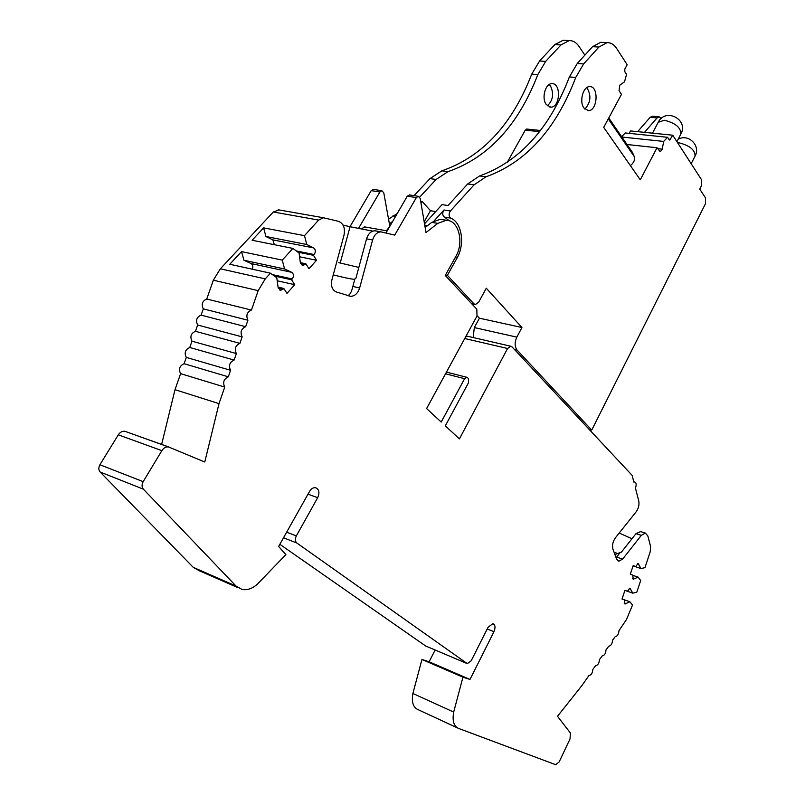 <?xml version="1.0" encoding="UTF-8"?>
<svg xmlns="http://www.w3.org/2000/svg" width="805" height="805" viewBox="0 0 805 805"><rect width="100%" height="100%" fill="white"/><g stroke="black" fill="none" stroke-linecap="round" stroke-linejoin="round"><path stroke-width="1.21" d="M629.208 133.368L630.496 130.943L672.739 135.21L669.72 140.08L667.566 137.293L663.672 141.418L662.243 149.167L660.281 151.732L657.021 147.748L640.287 179.817L603.7 127.371L621.47 94.366L619.025 90.693L619.82 85.129L624.509 81.828L626.572 74.402L624.821 71.726L624.821 69.079L627.176 64.732L616.66 48.481C614.014 44.496 610.814 42.544 607.061 42.645L600.701 42.303L592.55 46.69L598.92 47.052L607.061 42.645M589.18 429.407L591.725 430.091L705.442 203.776L705.542 197.96L699.756 189.095L701.477 185.693L701.578 179.807L672.739 135.21M389.399 223.871L392.699 221.375M360.982 228.922L365.017 226.97M358.517 228.439L379.89 191.982L381.822 190.694L383.774 192.798L389.831 226.235L386.42 230.773M630.396 165.649C633.938 162.67 635.215 159.652 634.26 156.593L632.358 152.266M420.955 202.9L422.233 201.512L430.484 210.729L424.175 221.778M430.484 210.729L435.716 211.574M449.411 220.822L444.43 217.109C442.317 215.317 442.176 212.943 443.998 209.994L450.377 211.011L474.075 184.858L485.938 176.828C526.017 162.399 555.963 129.263 575.766 77.411L583.645 63.917L598.92 47.052M434.177 220.791L443.998 209.994M424.748 225.128L427.576 225.611M424.527 223.83L442.076 204.611L448.043 205.547L467.685 183.953L479.549 175.953C519.668 161.604 549.614 128.599 569.387 76.938L575.766 77.411M445.497 274.978L447.389 275.35L457.029 258.053C465.159 244.267 461.909 222.522 450.81 218.145C448.697 216.354 448.556 213.979 450.377 211.011M621.641 136.679L625.254 132.966L667.566 137.293M621.893 137.041L663.672 141.418M627.015 144.498L657.021 147.748M447.389 275.35L473.883 303.757L475.423 304.531L478.623 302.267L486.28 288.23L521.952 327.514L479.418 318.196L474.316 327.575L473.169 337.547M477.124 315.761L479.418 318.196M591.725 430.091L517.112 350.095C514.606 346.643 514.516 342.326 516.83 337.144L521.952 327.514M644.513 132.362L657.061 117.943L659.124 116.816L661.348 118.385M637.62 131.668L650.178 117.299L652.644 116.212M546.323 104.6L550.831 107.156C560.24 107.538 561.387 82.885 551.878 83.67C545.297 83.338 541.292 98.421 546.323 104.6M549.252 84.505L550.429 85.823C554.071 93.672 553.065 100.333 547.4 105.797M554.897 44.547L539.581 60.979L531.723 74.141C512.121 124.705 482.165 156.935 441.854 170.831L447.962 171.656C488.243 157.7 518.199 125.339 537.831 74.593L545.689 61.391L561.005 44.899L554.897 44.547L563.098 40.26L564.959 40.361M584.873 55.132L578.946 46.328C576.239 42.413 572.989 40.502 569.195 40.592L561.005 44.899M419.687 197.114L436.069 179.475L447.962 171.656M414.092 195.635L429.961 178.609L441.854 170.831M422.233 201.512L420.683 201.27M526.983 129.072L525.232 130.148L507.14 162.55M602.543 42.403L600.701 42.303M583.645 63.917L577.265 63.494L592.55 46.69M577.265 63.494L569.387 76.938M583.947 108.021L588.385 110.617C597.702 110.979 599.021 85.823 589.602 86.648C583.092 86.326 579.016 101.732 583.947 108.021M584.853 109.108C590.84 102.416 591.494 95.252 586.815 87.624M614.074 552.25L618.401 553.77M338.704 262.651L358.829 267.421M347.488 295.616C349.773 295.173 351.564 292.124 352.852 286.469L354.894 278.902L355.911 278.218L366.557 238.844C368.227 233.681 371.035 230.995 374.969 230.783L376.086 230.934M333.25 274.877C345.305 277.936 352.469 279.395 354.764 279.255L354.764 279.255M614.909 554.504L621.39 552.15L635.98 533.665L640.689 531.612M631.955 538.766L619.206 533.031M633.072 565.925L640.981 568.561L644.946 567.666L650.199 551.838L650.591 546.454L647.854 535.949L645.369 533.081L641.303 535.345L622.657 559.083L616.62 557.08L620.323 552.391M372.796 231.126L350.044 226.738L340.213 263.034M343.031 225.038L350.044 226.738M252.257 269.192C253.303 266.676 252.911 264.795 251.08 263.557L243.945 260.267L241.54 251.613L229.777 264.261L270.43 273.177L276.779 277.685L278.117 287.486L280.663 290.353L283.793 288.442L286.993 293.362L294.731 284.698L291.561 279.768L292.255 278.983C294.016 276.236 293.835 274.012 291.732 272.321L284.618 268.991L282.273 260.126L241.54 251.613M274.344 244.7L272.865 239.88L265.922 236.509L263.607 227.875L252.106 240.252L292.909 248.413L299.078 252.991L300.346 262.732L302.891 265.63L305.87 263.788L308.969 268.719L316.526 260.246L313.457 255.306L314.151 254.541C315.862 251.834 315.701 249.631 313.658 247.92L306.745 244.489L304.491 235.654L263.607 227.875M409.604 194.951L407.27 196.199L385.987 232.967M278.067 287.144L283.793 288.442M277.202 280.774L294.731 284.698M274.374 275.974L291.561 279.768M243.945 260.267L284.618 268.991M300.335 262.631L305.87 263.788M299.571 256.775L316.526 260.246M297.991 252.186L313.457 255.306M265.922 236.509L306.745 244.489M425.996 232.464L420.2 198.422L418.278 196.279L416.346 197.607L394.732 235.1L381.027 231.87C377.092 232.082 374.285 234.778 372.614 239.96L359.644 287.938C357.863 293.392 354.844 296.19 350.608 296.331L336.259 291.923C332.173 289.981 330.704 285.996 331.871 279.969L344.007 235.181C345.325 228.026 343.483 223.408 338.472 221.325L323.469 217.763L318.629 220.077L304.491 235.654M443.153 219.745L440.315 219.282L431.752 222.361L425.151 227.493M426.107 232.484L437.769 223.367L446.322 220.268C458.598 219.996 464.304 242.345 455.851 256.423L445.235 275.441L476.812 309.211L477.013 315.993L426.6 408.558L441.21 422.062L464.606 378.692L466.648 377.253L467.453 377.646L468.44 378.632L468.57 382.617L445.316 425.845L459.414 438.876L507.583 348.495L510.702 346.22L512.04 346.895L632.116 475.342L633.867 482.084L634.662 481.974C636.373 482.819 636.614 484.831 635.407 487.991L638.747 500.871C639.452 504.705 638.596 508.347 636.161 511.799L615.443 537.75C612.776 541.604 611.961 545.478 612.987 549.352L616.63 559.143L618.753 561.226L622.657 559.083M640.981 568.561L638.124 563.5L635.668 566.509L633.193 565.563L630.305 574.207L632.79 575.142L633.203 579.248L638.134 577.145L640.679 580.506L636.805 592.188L632.811 593.164L629.933 588.203L627.427 591.252L624.922 590.367L627.427 591.252M633.153 565.673L635.668 566.509M632.73 575.313L638.134 577.145M624.901 590.417L632.811 593.164M624.922 590.367L622.034 599.051L624.539 599.916L624.932 604.002L629.943 601.788L632.519 605.078L626.471 619.548L618.965 630.667C618.713 634.219 617.485 636.202 615.282 636.594L612.514 640.237C612.253 643.819 611.015 645.811 608.781 646.204L606.004 649.887C605.742 653.499 604.485 655.501 602.221 655.894L599.443 659.617C599.182 663.26 597.904 665.272 595.62 665.665L592.822 669.428C592.561 673.091 591.273 675.123 588.948 675.516L582.156 685.236L557.503 716.299L570.353 732.942L570.061 738.849L559.153 761.922L555.722 764.71L458.468 728.384C453.758 726.07 452.158 720.626 453.688 712.063L462.945 677.176L470.009 679.45L493.968 631.684C495.628 627.518 495.276 624.841 492.901 623.664L488.102 627.216L471.187 660.794L467.303 663.642L296.844 543.013C295.063 541.342 294.892 538.978 296.331 535.909L317.703 497.661C319.857 492.529 319.112 489.209 315.5 487.699C313.185 487.478 311.203 488.726 309.533 491.442L278.631 546.474L285.886 554.605L257.429 584.118C252.347 588.666 247.185 590.437 241.953 589.421L236.016 586.03L143.37 489.158C141.71 487.075 141.65 484.58 143.179 481.652L161.855 450.649C163.646 447.922 165.85 446.674 168.456 446.926L204.772 462.01L219.01 403.627L224.746 387.074C222.552 382.466 223.74 379.044 228.308 376.821L230.562 370.3C228.389 365.651 229.566 362.25 234.114 360.066L236.368 353.566C234.205 348.887 235.382 345.486 239.9 343.363L242.154 336.872C240.001 332.163 241.178 328.772 245.676 326.699L247.92 320.219C245.797 315.48 246.964 312.099 251.442 310.066L258.184 290.635L213.345 280.19L206.754 299.027L251.442 310.066M622.034 599.031L624.539 599.916M622.044 599L629.943 601.788M206.754 299.027C202.297 300.969 201.149 304.25 203.303 308.868L247.92 320.219M203.303 308.868L201.109 315.137L245.676 326.699M201.109 315.137C196.631 317.13 195.474 320.42 197.658 325.009L242.154 336.872M197.658 325.009L195.454 331.298L239.9 343.363M195.454 331.298C190.956 333.32 189.799 336.621 191.993 341.179L236.368 353.566M191.993 341.179L189.779 347.488L234.114 360.066M189.779 347.488C185.261 349.561 184.104 352.862 186.307 357.4L230.562 370.3M186.307 357.4L184.104 363.709L228.308 376.821M184.104 363.709C179.555 365.832 178.398 369.143 180.622 373.651L224.746 387.074M180.622 373.651L175.007 389.68L219.01 403.627M169.06 447.067L124.866 431.279C122.269 431.007 120.076 432.194 118.305 434.821L99.911 464.747C98.401 467.564 98.482 469.999 100.152 472.032L193.24 567.334L199.207 570.725L237.938 587.67M279.848 544.311L425.654 645.992L466.789 663.421M435.133 650.027L429.105 661.79L470.009 679.45M429.105 661.79L421.951 659.456L462.945 677.176M421.951 659.456L412.895 693.487L453.688 712.063M412.895 693.487C411.415 701.849 413.066 707.203 417.845 709.547L457.582 727.972M468.027 336.359L465.642 336.862M397.227 213.546L388.553 219.191M349.964 226.718L371.206 190.634L373.55 189.427M279.204 209.914L273.328 211.987L220.349 268.81L265.258 278.872L258.184 290.635M292.909 248.413L282.273 260.126M270.43 273.177L265.258 278.872M220.349 268.81L213.345 280.19M175.007 389.68L161.624 444.481M608.751 117.983L632.448 152.397M608.268 118.888L634.26 156.593M455.137 257.701L457.029 258.053M444.43 217.109L450.81 218.145M668.814 139.215L670.565 139.396M657.635 148.663L662.243 149.167M471.177 303.183L473.883 303.757M474.316 327.575L516.83 337.144M657.061 117.943L650.178 117.299M531.723 74.141L537.831 74.593M539.581 60.979L545.689 61.391M429.961 178.609L436.069 179.475M525.232 130.148L539.521 131.668M479.549 175.953L485.938 176.828M474.075 184.858L467.685 183.953M514.455 349.481L517.112 350.095M278.258 288.13L283.078 289.237M272.472 274.626L292.255 278.983M251.08 263.557L291.732 272.321M300.537 263.597L305.175 264.563M296.341 250.949L314.151 254.541M272.865 239.88L313.658 247.92M352.852 286.469L359.644 287.938M366.557 238.844L372.614 239.96M407.27 196.199L416.346 197.607M431.752 222.361L437.769 223.367M445.527 373.802L464.606 378.692M635.98 533.665L641.303 535.345M637.419 563.641L638.838 564.114M632.529 578.704L633.837 579.147M629.269 588.314L630.627 588.787M624.237 603.408L625.596 603.891M118.305 434.821L161.855 450.649M99.911 464.747L143.179 481.652M100.152 472.032L143.37 489.158M193.24 567.334L236.016 586.03M307.993 494.19L317.703 497.661M286.671 532.165L296.331 535.909M283.511 537.79L296.844 543.013M425.654 645.992L466.719 663.37M487.206 628.987L493.968 631.684M464.737 338.513L507.583 348.495M395.637 216.304L392.961 215.851M379.89 191.982L371.206 190.634M273.328 211.987L318.629 220.077M676.914 141.66L680.859 134.022C680.939 127.613 675.445 123.024 664.377 120.257L658.218 122.29L652.513 133.167M691.173 163.717L695.067 156.09C695.118 149.961 689.734 145.524 678.917 142.787L677.589 142.706M364.293 226.839L387.185 230.904M608.761 117.973L632.428 152.356M471.7 303.737L474.839 304.401M659.124 116.816L652.241 116.182M549.835 107.065L550.831 107.156M569.195 40.592L563.098 40.26M540.427 130.491L526.722 129.042M587.398 110.527L588.385 110.617M614.869 554.393L615.926 554.434M279.949 290.182L280.663 290.353M302.217 265.489L302.891 265.63M348.807 295.928L350.608 296.331M374.969 230.783L381.027 231.87M409.192 194.891L418.278 196.279M440.315 219.282L446.322 220.268M446.453 372.101L466.648 377.253M618.139 561.015L618.753 561.226M640.056 531.411L645.369 533.081M633.777 481.722L634.662 481.974M467.494 336.228L510.702 346.22M381.822 190.694L373.138 189.356M278.158 209.773L323.469 217.763M124.866 431.279L168.456 446.926M695.067 156.09C701.004 145.775 688.366 133.228 678.132 139.285M680.859 134.022C689.07 119.593 665.393 107.317 658.218 122.29"/></g></svg>

